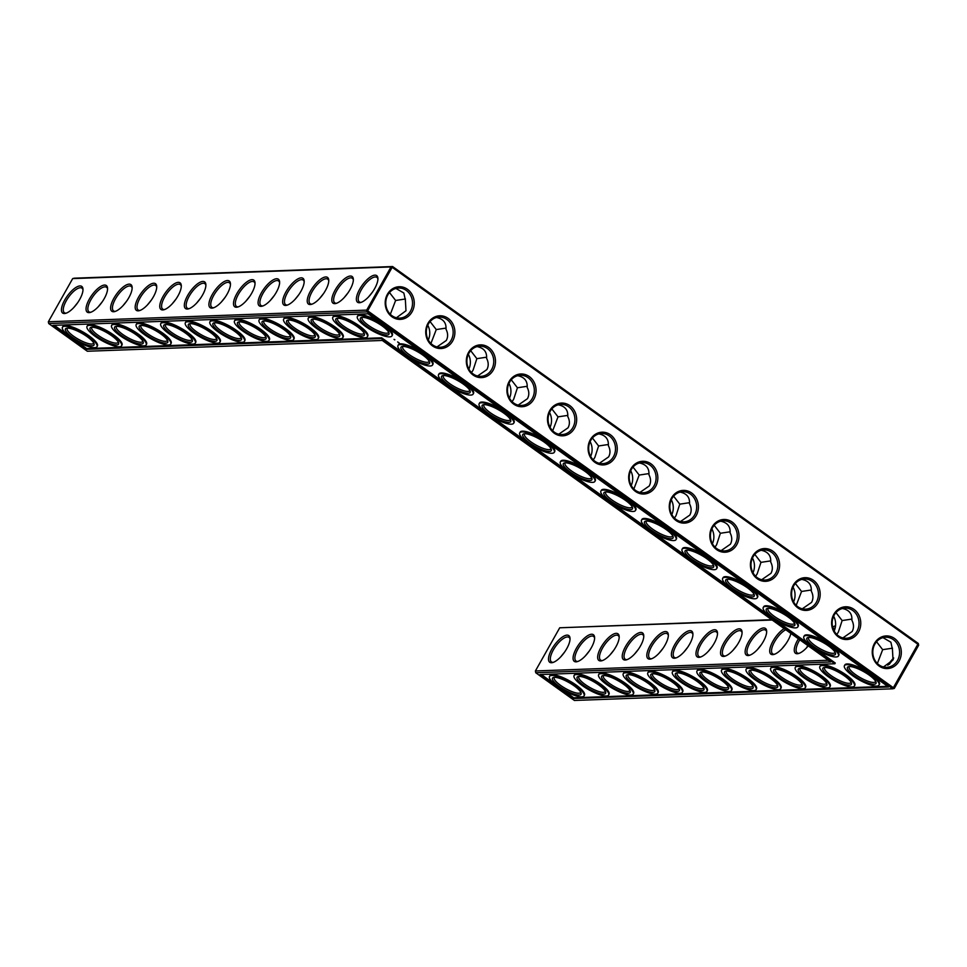 <?xml version="1.0" encoding="UTF-8"?>
<svg xmlns="http://www.w3.org/2000/svg" width="967" height="967" viewBox="0 0 967 967"><rect width="100%" height="100%" fill="white"/><g stroke="black" fill="none" stroke-linecap="round" stroke-linejoin="round"><path stroke-width="1.45" d="M772.198 620.016L559.724 627.788L771.751 619.69M833.131 617.454L834.219 617.405M559.724 627.788L535.404 670.965L535.754 672.754L574.398 700.459L892.734 688.806L918.287 643.454L392.602 266.541L74.266 278.194L72.682 278.593L48.35 321.769L366.686 310.117L894.318 688.407L918.65 645.231L918.263 644.518L392.578 267.617L391.019 266.94L72.682 278.593M564.728 651.879L560.775 656.798M553.366 662.322A15.085 5.669 125.6 0 1 553.076 662.347A15.085 5.669 125.6 0 1 551.444 661.912A15.085 5.669 125.6 0 1 555.626 646.343A15.085 5.669 125.6 0 1 569.031 637.386A15.085 5.669 125.6 0 1 570.034 639.066M589.314 650.972L585.349 655.892M833.022 617.78L834.364 617.732M894.318 688.407L892.734 688.806L367.049 311.894L392.602 266.541L391.019 266.94L366.686 310.117L367.049 311.894L48.713 323.546L87.344 351.251L382.291 340.457L830.701 661.96L535.754 672.754M918.287 643.454L918.65 645.231M554.575 677.323A15.085 3.904 -150.6 0 0 554.248 677.674A15.085 3.904 -150.6 0 0 565.477 688.492A15.085 3.904 -150.6 0 0 580.538 692.493A15.085 3.904 -150.6 0 0 580.671 692.034M551.492 662.733A16.379 6.153 125.6 0 1 554.913 644.469A16.379 6.153 125.6 0 1 570.022 638.232A16.379 6.153 125.6 0 1 564.269 652.532A16.379 6.153 125.6 0 1 552.568 662.576A16.379 6.153 125.6 0 1 551.492 662.733M579.148 676.429A15.085 3.904 -150.6 0 0 578.822 676.779A15.085 3.904 -150.6 0 0 590.051 687.585A15.085 3.904 -150.6 0 0 605.112 691.598A15.085 3.904 -150.6 0 0 605.257 691.139M577.94 661.428A15.085 5.669 125.6 0 1 577.662 661.44A15.085 5.669 125.6 0 1 576.018 661.005A15.085 5.669 125.6 0 1 580.2 645.436A15.085 5.669 125.6 0 1 593.605 636.479A15.085 5.669 125.6 0 1 594.62 638.16M535.404 670.965L828.308 660.243M698.96 657.342A16.379 6.153 125.6 0 1 702.38 639.078A16.379 6.153 125.6 0 1 717.49 632.829A16.379 6.153 125.6 0 1 711.736 647.141A16.379 6.153 125.6 0 1 700.035 657.173A16.379 6.153 125.6 0 1 698.96 657.342M723.546 656.436A16.379 6.153 125.6 0 1 726.954 638.172A16.379 6.153 125.6 0 1 742.064 631.934A16.379 6.153 125.6 0 1 736.31 646.234A16.379 6.153 125.6 0 1 724.609 656.279A16.379 6.153 125.6 0 1 723.546 656.436M748.12 655.541A16.379 6.153 125.6 0 1 751.54 637.277A16.379 6.153 125.6 0 1 766.638 631.04A16.379 6.153 125.6 0 1 760.896 645.34A16.379 6.153 125.6 0 1 749.195 655.372A16.379 6.153 125.6 0 1 748.12 655.541M790.897 633.421A16.379 6.153 125.6 0 1 773.769 654.478A16.379 6.153 125.6 0 1 772.693 654.635A16.379 6.153 125.6 0 1 771.436 644.227A16.379 6.153 125.6 0 1 784.152 628.586M808.255 645.871A16.379 6.153 125.6 0 1 798.343 653.571A16.379 6.153 125.6 0 1 797.279 653.74A16.379 6.153 125.6 0 1 798.404 638.8M832.696 627.196A16.379 6.153 125.6 0 1 835.573 625.661M576.066 661.839A16.379 6.153 125.6 0 1 579.487 643.575A16.379 6.153 125.6 0 1 594.596 637.338A16.379 6.153 125.6 0 1 588.843 651.637A16.379 6.153 125.6 0 1 577.142 661.67A16.379 6.153 125.6 0 1 576.066 661.839M600.652 660.932A16.379 6.153 125.6 0 1 604.073 642.668A16.379 6.153 125.6 0 1 619.17 636.431A16.379 6.153 125.6 0 1 613.429 650.731A16.379 6.153 125.6 0 1 601.728 660.775A16.379 6.153 125.6 0 1 600.652 660.932M625.226 660.038A16.379 6.153 125.6 0 1 628.647 641.774A16.379 6.153 125.6 0 1 643.756 635.537A16.379 6.153 125.6 0 1 638.002 649.836A16.379 6.153 125.6 0 1 626.302 659.869A16.379 6.153 125.6 0 1 625.226 660.038M649.812 659.131A16.379 6.153 125.6 0 1 653.221 640.879A16.379 6.153 125.6 0 1 668.33 634.63A16.379 6.153 125.6 0 1 662.576 648.942A16.379 6.153 125.6 0 1 650.876 658.974A16.379 6.153 125.6 0 1 649.812 659.131M674.386 658.237A16.379 6.153 125.6 0 1 677.807 639.973A16.379 6.153 125.6 0 1 692.904 633.736A16.379 6.153 125.6 0 1 687.162 648.035A16.379 6.153 125.6 0 1 675.462 658.08A16.379 6.153 125.6 0 1 674.386 658.237M359.386 302.744A16.379 6.153 125.6 0 1 362.794 284.479A16.379 6.153 125.6 0 1 377.904 278.242A16.379 6.153 125.6 0 1 372.15 292.542A16.379 6.153 125.6 0 1 360.449 302.574A16.379 6.153 125.6 0 1 359.386 302.744M334.8 303.638A16.379 6.153 125.6 0 1 338.22 285.374A16.379 6.153 125.6 0 1 353.33 279.137A16.379 6.153 125.6 0 1 347.576 293.436A16.379 6.153 125.6 0 1 335.875 303.481A16.379 6.153 125.6 0 1 334.8 303.638M310.226 304.545A16.379 6.153 125.6 0 1 313.646 286.28A16.379 6.153 125.6 0 1 328.744 280.031A16.379 6.153 125.6 0 1 323.002 294.343A16.379 6.153 125.6 0 1 311.301 304.375A16.379 6.153 125.6 0 1 310.226 304.545M285.652 305.439A16.379 6.153 125.6 0 1 289.06 287.175A16.379 6.153 125.6 0 1 304.17 280.938A16.379 6.153 125.6 0 1 298.416 295.237A16.379 6.153 125.6 0 1 286.715 305.282A16.379 6.153 125.6 0 1 285.652 305.439M261.066 306.334A16.379 6.153 125.6 0 1 264.487 288.081A16.379 6.153 125.6 0 1 279.596 281.832A16.379 6.153 125.6 0 1 273.842 296.144A16.379 6.153 125.6 0 1 262.142 306.176A16.379 6.153 125.6 0 1 261.066 306.334M236.492 307.24A16.379 6.153 125.6 0 1 239.913 288.976A16.379 6.153 125.6 0 1 255.01 282.739A16.379 6.153 125.6 0 1 249.268 297.038A16.379 6.153 125.6 0 1 237.568 307.071A16.379 6.153 125.6 0 1 236.492 307.24M211.918 308.135A16.379 6.153 125.6 0 1 215.327 289.87A16.379 6.153 125.6 0 1 230.436 283.633A16.379 6.153 125.6 0 1 224.682 297.933A16.379 6.153 125.6 0 1 212.982 307.977A16.379 6.153 125.6 0 1 211.918 308.135M187.332 309.041A16.379 6.153 125.6 0 1 190.753 290.777A16.379 6.153 125.6 0 1 205.862 284.54A16.379 6.153 125.6 0 1 200.109 298.839A16.379 6.153 125.6 0 1 188.408 308.872A16.379 6.153 125.6 0 1 187.332 309.041M162.758 309.936A16.379 6.153 125.6 0 1 166.179 291.671A16.379 6.153 125.6 0 1 181.276 285.434A16.379 6.153 125.6 0 1 175.535 299.734A16.379 6.153 125.6 0 1 163.834 309.778A16.379 6.153 125.6 0 1 162.758 309.936M138.184 310.842A16.379 6.153 125.6 0 1 141.593 292.578A16.379 6.153 125.6 0 1 156.702 286.329A16.379 6.153 125.6 0 1 150.949 300.64A16.379 6.153 125.6 0 1 139.248 310.673A16.379 6.153 125.6 0 1 138.184 310.842M113.598 311.737A16.379 6.153 125.6 0 1 117.019 293.472A16.379 6.153 125.6 0 1 132.128 287.235A16.379 6.153 125.6 0 1 126.375 301.535A16.379 6.153 125.6 0 1 114.674 311.579A16.379 6.153 125.6 0 1 113.598 311.737M89.024 312.631A16.379 6.153 125.6 0 1 92.445 294.379A16.379 6.153 125.6 0 1 107.542 288.13A16.379 6.153 125.6 0 1 101.801 302.441A16.379 6.153 125.6 0 1 90.1 312.474A16.379 6.153 125.6 0 1 89.024 312.631M64.451 313.538A16.379 6.153 125.6 0 1 67.859 295.273A16.379 6.153 125.6 0 1 82.969 289.036A16.379 6.153 125.6 0 1 77.215 303.336A16.379 6.153 125.6 0 1 65.514 313.368A16.379 6.153 125.6 0 1 64.451 313.538M879.039 665.997A16.342 14.541 87.9 0 0 901.317 653.015A16.342 14.541 87.9 0 0 879.994 637.736A16.342 14.541 87.9 0 0 879.039 665.997M838.425 636.939A16.379 14.578 -92.1 0 1 839.392 608.594A16.379 14.578 -92.1 0 1 860.763 623.92A16.379 14.578 -92.1 0 1 838.425 636.939M797.835 607.844A16.379 14.578 -92.1 0 1 798.802 579.499A16.379 14.578 -92.1 0 1 820.173 594.814A16.379 14.578 -92.1 0 1 797.835 607.844M757.246 578.737A16.379 14.578 -92.1 0 1 758.213 550.392A16.379 14.578 -92.1 0 1 779.595 565.719A16.379 14.578 -92.1 0 1 757.246 578.737M716.668 549.643A16.379 14.578 -92.1 0 1 717.635 521.298A16.379 14.578 -92.1 0 1 739.006 536.625A16.379 14.578 -92.1 0 1 716.668 549.643M676.078 520.536A16.379 14.578 -92.1 0 1 677.045 492.203A16.379 14.578 -92.1 0 1 698.416 507.518A16.379 14.578 -92.1 0 1 676.078 520.536M635.488 491.441A16.379 14.578 -92.1 0 1 636.455 463.096A16.379 14.578 -92.1 0 1 657.826 478.423A16.379 14.578 -92.1 0 1 635.488 491.441M594.898 462.335A16.379 14.578 -92.1 0 1 595.865 434.002A16.379 14.578 -92.1 0 1 617.236 449.317A16.379 14.578 -92.1 0 1 594.898 462.335M554.309 433.24A16.379 14.578 -92.1 0 1 555.276 404.895A16.379 14.578 -92.1 0 1 576.658 420.222A16.379 14.578 -92.1 0 1 554.309 433.24M513.731 404.146A16.379 14.578 -92.1 0 1 514.698 375.8A16.379 14.578 -92.1 0 1 536.069 391.115A16.379 14.578 -92.1 0 1 513.731 404.146M473.141 375.039A16.379 14.578 -92.1 0 1 474.108 346.694A16.379 14.578 -92.1 0 1 495.479 362.021A16.379 14.578 -92.1 0 1 473.141 375.039M432.551 345.944A16.379 14.578 -92.1 0 1 433.518 317.599A16.379 14.578 -92.1 0 1 454.889 332.926A16.379 14.578 -92.1 0 1 432.551 345.944M391.986 316.801A16.342 14.541 -92.1 0 1 392.953 288.541A16.342 14.541 -92.1 0 1 414.263 303.819A16.342 14.541 -92.1 0 1 391.986 316.801M889.314 664.329A16.379 6.153 125.6 0 1 893.278 659.409M842.873 637.918L852.157 631.499C854.03 627.982 853.934 624.211 851.867 620.21C852.314 613.779 849.147 609.875 842.378 608.497M835.959 612.582L842.136 620.56L851.963 619.073M802.284 608.823L811.567 602.393C813.44 598.875 813.356 595.116 811.277 591.103C811.724 584.684 808.557 580.78 801.788 579.402M795.37 583.488L801.546 591.466L811.373 589.979M518.179 405.125L527.45 398.694C529.336 395.177 529.239 391.417 527.172 387.404C527.607 380.986 524.452 377.082 517.683 375.692M511.253 379.789L517.43 387.767L527.257 386.28M558.757 434.219L568.04 427.801C569.926 424.283 569.829 420.512 567.75 416.511C568.197 410.081 565.042 406.176 558.273 404.798M551.843 408.884L558.019 416.862L567.847 415.375M599.347 463.326L608.63 456.895C610.503 453.378 610.419 449.619 608.34 445.606C608.787 439.175 605.62 435.271 598.851 433.893M592.433 437.991L598.609 445.968L608.436 444.482M436.999 346.923L446.283 340.493C448.156 336.975 448.059 333.216 445.992 329.203C446.44 322.785 443.273 318.88 436.504 317.502M430.085 321.588L436.262 329.566L446.089 328.079M477.589 376.018L486.86 369.599C488.746 366.082 488.649 362.311 486.582 358.31C487.03 351.879 483.863 347.975 477.094 346.597M470.675 350.683L476.852 358.66L486.667 357.174M639.936 492.421L649.22 486.002C651.093 482.485 650.996 478.713 648.93 474.7C649.377 468.282 646.21 464.378 639.441 463M633.022 467.085L639.199 475.063L649.026 473.576M680.526 521.515L689.797 515.097C691.683 511.579 691.586 507.82 689.519 503.807C689.967 497.376 686.8 493.472 680.031 492.094M673.612 496.192L679.789 504.158L689.604 502.671M761.694 579.716L770.977 573.298C772.863 569.781 772.766 566.021 770.687 562.008C771.134 555.578 767.979 551.673 761.21 550.296M754.78 554.381L760.956 562.359L770.784 560.872M721.116 550.622L730.387 544.203C732.273 540.674 732.176 536.915 730.109 532.902C730.544 526.483 727.389 522.579 720.62 521.201M714.19 525.286L720.367 533.264L730.194 531.777M395.926 288.444L403.843 293.013L405.378 300.121L405.983 310.758L396.422 317.78M389.496 292.542L395.624 300.471L405.475 298.984M883.463 666.976L893.024 659.977L892.432 649.316L890.897 642.221L882.968 637.64M877.371 663.507L882.666 649.667L892.517 648.18M882.666 649.667L876.549 641.75M554.442 677.323A16.379 4.243 -150.6 0 0 553.583 677.432A16.379 4.243 -150.6 0 0 564.692 689.87A16.379 4.243 -150.6 0 0 581.082 692.928A16.379 4.243 -150.6 0 0 569.768 683.004A16.379 4.243 -150.6 0 0 554.442 677.323M613.888 650.078L609.935 654.997M579.015 676.429A16.379 4.243 -150.6 0 0 578.157 676.537A16.379 4.243 -150.6 0 0 589.278 688.963A16.379 4.243 -150.6 0 0 605.668 692.034A16.379 4.243 -150.6 0 0 594.354 682.098A16.379 4.243 -150.6 0 0 579.015 676.429M700.833 656.931A15.085 5.669 125.6 0 1 700.555 656.944A15.085 5.669 125.6 0 1 698.911 656.508A15.085 5.669 125.6 0 1 703.094 640.94A15.085 5.669 125.6 0 1 716.499 631.983A15.085 5.669 125.6 0 1 717.502 633.663M725.407 656.025A15.085 5.669 125.6 0 1 725.129 656.049A15.085 5.669 125.6 0 1 723.485 655.614A15.085 5.669 125.6 0 1 727.68 640.045A15.085 5.669 125.6 0 1 741.073 631.088A15.085 5.669 125.6 0 1 742.088 632.769M749.981 655.13A15.085 5.669 125.6 0 1 749.703 655.143A15.085 5.669 125.6 0 1 748.071 654.707A15.085 5.669 125.6 0 1 752.253 639.139A15.085 5.669 125.6 0 1 765.659 630.182A15.085 5.669 125.6 0 1 766.662 631.862M774.567 654.224A15.085 5.669 125.6 0 1 774.289 654.248A15.085 5.669 125.6 0 1 772.645 653.813A15.085 5.669 125.6 0 1 774.301 642.257A15.085 5.669 125.6 0 1 785.748 629.735M799.141 653.329A15.085 5.669 125.6 0 1 798.863 653.354A15.085 5.669 125.6 0 1 797.219 652.918A15.085 5.669 125.6 0 1 799.782 639.791M833.24 628.949A15.085 5.669 125.6 0 1 835.246 627.764M602.514 660.521A15.085 5.669 125.6 0 1 602.236 660.546A15.085 5.669 125.6 0 1 600.604 660.11A15.085 5.669 125.6 0 1 604.786 644.542A15.085 5.669 125.6 0 1 618.191 635.585A15.085 5.669 125.6 0 1 619.194 637.265M627.099 659.627A15.085 5.669 125.6 0 1 626.821 659.651A15.085 5.669 125.6 0 1 625.178 659.216A15.085 5.669 125.6 0 1 629.36 643.647A15.085 5.669 125.6 0 1 642.765 634.678A15.085 5.669 125.6 0 1 643.768 636.371M651.673 658.72A15.085 5.669 125.6 0 1 651.395 658.745A15.085 5.669 125.6 0 1 649.751 658.309A15.085 5.669 125.6 0 1 653.934 642.741A15.085 5.669 125.6 0 1 667.339 633.784A15.085 5.669 125.6 0 1 668.354 635.464M676.247 657.826A15.085 5.669 125.6 0 1 675.969 657.85A15.085 5.669 125.6 0 1 674.337 657.415A15.085 5.669 125.6 0 1 678.52 641.846A15.085 5.669 125.6 0 1 691.925 632.889A15.085 5.669 125.6 0 1 692.928 634.57M833.639 616.221A15.085 13.429 -92.1 0 1 834.17 630.992M793.049 587.114A15.085 13.429 -92.1 0 1 793.593 601.885M752.459 558.019A15.085 13.429 -92.1 0 1 753.003 572.79M711.869 528.913A15.085 13.429 -92.1 0 1 712.413 543.684M671.291 499.818A15.085 13.429 -92.1 0 1 671.823 514.589M630.702 470.724A15.085 13.429 -92.1 0 1 631.233 485.482M590.112 441.617A15.085 13.429 -92.1 0 1 590.656 456.388M549.522 412.522A15.085 13.429 -92.1 0 1 550.066 427.281M508.932 383.416A15.085 13.429 -92.1 0 1 509.476 398.186M468.354 354.321A15.085 13.429 -92.1 0 1 468.886 369.092M427.765 325.214A15.085 13.429 -92.1 0 1 428.296 339.985M48.713 323.546L48.35 321.769M361.247 302.333A15.085 5.669 125.6 0 1 360.969 302.345A15.085 5.669 125.6 0 1 359.337 301.909A15.085 5.669 125.6 0 1 363.519 286.341A15.085 5.669 125.6 0 1 376.912 277.384A15.085 5.669 125.6 0 1 377.928 279.064M336.673 303.227A15.085 5.669 125.6 0 1 336.395 303.251A15.085 5.669 125.6 0 1 334.751 302.816A15.085 5.669 125.6 0 1 338.933 287.247A15.085 5.669 125.6 0 1 352.339 278.291A15.085 5.669 125.6 0 1 353.342 279.971M312.087 304.134A15.085 5.669 125.6 0 1 311.809 304.146A15.085 5.669 125.6 0 1 310.177 303.711A15.085 5.669 125.6 0 1 314.36 288.142A15.085 5.669 125.6 0 1 327.765 279.185A15.085 5.669 125.6 0 1 328.768 280.865M287.513 305.028A15.085 5.669 125.6 0 1 287.235 305.052A15.085 5.669 125.6 0 1 285.591 304.617A15.085 5.669 125.6 0 1 289.786 289.048A15.085 5.669 125.6 0 1 303.179 280.092A15.085 5.669 125.6 0 1 304.194 281.772M262.939 305.923A15.085 5.669 125.6 0 1 262.661 305.947A15.085 5.669 125.6 0 1 261.017 305.512A15.085 5.669 125.6 0 1 265.2 289.943A15.085 5.669 125.6 0 1 278.605 280.986A15.085 5.669 125.6 0 1 279.608 282.666M238.353 306.829A15.085 5.669 125.6 0 1 238.075 306.853A15.085 5.669 125.6 0 1 236.444 306.418A15.085 5.669 125.6 0 1 240.626 290.849A15.085 5.669 125.6 0 1 254.031 281.88A15.085 5.669 125.6 0 1 255.034 283.573M213.78 307.724A15.085 5.669 125.6 0 1 213.502 307.748A15.085 5.669 125.6 0 1 211.858 307.313A15.085 5.669 125.6 0 1 216.052 291.744A15.085 5.669 125.6 0 1 229.445 282.787A15.085 5.669 125.6 0 1 230.46 284.467M189.206 308.63A15.085 5.669 125.6 0 1 188.928 308.642A15.085 5.669 125.6 0 1 187.284 308.207A15.085 5.669 125.6 0 1 191.466 292.638A15.085 5.669 125.6 0 1 204.871 283.682A15.085 5.669 125.6 0 1 205.874 285.362M164.62 309.525A15.085 5.669 125.6 0 1 164.342 309.549A15.085 5.669 125.6 0 1 162.71 309.114A15.085 5.669 125.6 0 1 166.892 293.545A15.085 5.669 125.6 0 1 180.297 284.588A15.085 5.669 125.6 0 1 181.3 286.268M140.046 310.431A15.085 5.669 125.6 0 1 139.768 310.443A15.085 5.669 125.6 0 1 138.124 310.008A15.085 5.669 125.6 0 1 142.306 294.439A15.085 5.669 125.6 0 1 155.711 285.483A15.085 5.669 125.6 0 1 156.727 287.163M115.472 311.326A15.085 5.669 125.6 0 1 115.194 311.35A15.085 5.669 125.6 0 1 113.55 310.915A15.085 5.669 125.6 0 1 117.732 295.346A15.085 5.669 125.6 0 1 131.137 286.389A15.085 5.669 125.6 0 1 132.141 288.069M90.886 312.22A15.085 5.669 125.6 0 1 90.608 312.244A15.085 5.669 125.6 0 1 88.976 311.809A15.085 5.669 125.6 0 1 93.158 296.24A15.085 5.669 125.6 0 1 106.563 287.284A15.085 5.669 125.6 0 1 107.567 288.964M66.312 313.127A15.085 5.669 125.6 0 1 66.034 313.151A15.085 5.669 125.6 0 1 64.39 312.716A15.085 5.669 125.6 0 1 68.572 297.147A15.085 5.669 125.6 0 1 81.977 288.178A15.085 5.669 125.6 0 1 82.993 289.87M879.051 664.933A15.049 13.393 87.9 0 0 886.739 667.315A15.049 13.393 87.9 0 0 899.576 651.782A15.049 13.393 87.9 0 0 885.639 637.241A15.049 13.393 87.9 0 0 873.249 648.277A15.049 13.393 87.9 0 0 879.051 664.933M838.449 635.875A15.085 13.429 -92.1 0 1 832.623 619.17A15.085 13.429 -92.1 0 1 845.049 608.098A15.085 13.429 -92.1 0 1 859.022 622.688A15.085 13.429 -92.1 0 1 846.161 638.256A15.085 13.429 -92.1 0 1 838.449 635.875M797.86 606.768A15.085 13.429 -92.1 0 1 792.046 590.063A15.085 13.429 -92.1 0 1 804.459 578.991A15.085 13.429 -92.1 0 1 818.433 593.581A15.085 13.429 -92.1 0 1 805.571 609.15A15.085 13.429 -92.1 0 1 797.86 606.768M757.27 577.674A15.085 13.429 -92.1 0 1 751.456 560.969A15.085 13.429 -92.1 0 1 763.882 549.897A15.085 13.429 -92.1 0 1 777.843 564.486A15.085 13.429 -92.1 0 1 764.982 580.055A15.085 13.429 -92.1 0 1 757.27 577.674M716.692 548.567A15.085 13.429 -92.1 0 1 710.866 531.862A15.085 13.429 -92.1 0 1 723.292 520.79A15.085 13.429 -92.1 0 1 737.265 535.38A15.085 13.429 -92.1 0 1 724.392 550.948A15.085 13.429 -92.1 0 1 716.692 548.567M676.102 519.472A15.085 13.429 -92.1 0 1 670.276 502.767A15.085 13.429 -92.1 0 1 682.702 491.695A15.085 13.429 -92.1 0 1 696.675 506.285A15.085 13.429 -92.1 0 1 683.802 521.854A15.085 13.429 -92.1 0 1 676.102 519.472M635.512 490.378A15.085 13.429 -92.1 0 1 629.686 473.661A15.085 13.429 -92.1 0 1 642.112 462.589A15.085 13.429 -92.1 0 1 656.085 477.178A15.085 13.429 -92.1 0 1 643.224 492.759A15.085 13.429 -92.1 0 1 635.512 490.378M594.923 461.271A15.085 13.429 -92.1 0 1 589.108 444.566A15.085 13.429 -92.1 0 1 601.522 433.494A15.085 13.429 -92.1 0 1 615.495 448.084A15.085 13.429 -92.1 0 1 602.634 463.652A15.085 13.429 -92.1 0 1 594.923 461.271M554.333 432.176A15.085 13.429 -92.1 0 1 548.519 415.459A15.085 13.429 -92.1 0 1 560.945 404.399A15.085 13.429 -92.1 0 1 574.906 418.989A15.085 13.429 -92.1 0 1 562.045 434.558A15.085 13.429 -92.1 0 1 554.333 432.176M513.755 403.07A15.085 13.429 -92.1 0 1 507.929 386.365A15.085 13.429 -92.1 0 1 520.355 375.293A15.085 13.429 -92.1 0 1 534.328 389.882A15.085 13.429 -92.1 0 1 521.455 405.451A15.085 13.429 -92.1 0 1 513.755 403.07M473.165 373.975A15.085 13.429 -92.1 0 1 467.339 357.27A15.085 13.429 -92.1 0 1 479.765 346.198A15.085 13.429 -92.1 0 1 493.738 360.788A15.085 13.429 -92.1 0 1 480.865 376.356A15.085 13.429 -92.1 0 1 473.165 373.975M432.575 344.868A15.085 13.429 -92.1 0 1 426.749 328.164A15.085 13.429 -92.1 0 1 439.175 317.091A15.085 13.429 -92.1 0 1 453.148 331.681A15.085 13.429 -92.1 0 1 440.287 347.25A15.085 13.429 -92.1 0 1 432.575 344.868M392.01 315.738A15.049 13.393 -92.1 0 1 386.208 299.081A15.049 13.393 -92.1 0 1 398.597 288.033A15.049 13.393 -92.1 0 1 412.522 302.586A15.049 13.393 -92.1 0 1 399.697 318.107A15.049 13.393 -92.1 0 1 392.01 315.738M887.851 665.272A15.085 5.669 125.6 0 1 893.738 658.007M98.308 306.696L102.26 301.777M122.882 305.802L126.834 300.882M73.722 307.591L77.686 302.671M836.793 634.473L838.389 632.007L842.136 620.56M796.204 605.378L801.546 591.466M755.614 576.272L757.209 573.806L760.956 562.359M147.455 304.895L151.42 299.975M512.087 401.68L513.695 399.202L517.43 387.767M471.509 372.573L473.105 370.107L476.852 358.66M552.677 430.774L558.019 416.862M593.267 459.869L594.862 457.403L598.609 445.968M430.919 343.478L436.262 329.566M395.624 300.471L390.33 314.311M319.509 298.598L323.462 293.678M344.083 297.703L348.035 292.783M368.657 296.796L372.621 291.877M633.856 488.976L639.199 475.063M172.041 304.001L175.994 299.081M196.615 303.094L200.568 298.174M245.775 301.293L249.728 296.373M270.349 300.399L274.302 295.479M674.446 518.07L676.042 515.604L679.789 504.158M715.024 547.177L716.632 544.699L720.367 533.264M221.189 302.2L225.154 297.28M294.923 299.504L298.888 294.584M638.462 649.171L634.509 654.091M663.048 648.277L659.083 653.196M687.622 647.382L683.669 652.302M712.196 646.476L708.243 651.395M736.781 645.581L732.817 650.501M785.929 643.78L781.977 648.7M807.82 645.545L806.551 647.793M761.355 644.675L757.403 649.594M551.843 675.462A19.836 5.137 -150.6 0 0 549.498 676.441A19.836 5.137 -150.6 0 0 564.257 690.643A19.836 5.137 -150.6 0 0 584.056 695.914A19.836 5.137 -150.6 0 0 572.682 683.717A19.836 5.137 -150.6 0 0 551.843 675.462M603.722 675.522A15.085 3.904 -150.6 0 0 603.396 675.873A15.085 3.904 -150.6 0 0 614.625 686.691A15.085 3.904 -150.6 0 0 629.698 690.692A15.085 3.904 -150.6 0 0 629.831 690.233M576.417 674.567A19.836 5.137 -150.6 0 0 574.084 675.534A19.836 5.137 -150.6 0 0 588.843 689.749A19.836 5.137 -150.6 0 0 608.63 695.007A19.836 5.137 -150.6 0 0 597.255 682.823A19.836 5.137 -150.6 0 0 576.417 674.567M888.564 686.993L573.371 698.537L539.937 674.555L834.872 663.761L381.264 338.535L86.329 349.329L52.883 325.359L368.076 313.816L888.564 686.993M93.63 342.838A15.085 3.904 29.4 0 1 93.485 343.297A15.085 3.904 29.4 0 1 73.456 336.141A15.085 3.904 29.4 0 1 67.194 328.478A15.085 3.904 29.4 0 1 67.521 328.127M118.204 341.931A15.085 3.904 29.4 0 1 118.071 342.391A15.085 3.904 29.4 0 1 98.042 335.235A15.085 3.904 29.4 0 1 91.768 327.583A15.085 3.904 29.4 0 1 92.095 327.221M142.778 341.037A15.085 3.904 29.4 0 1 142.645 341.496A15.085 3.904 29.4 0 1 122.616 334.34A15.085 3.904 29.4 0 1 116.354 326.677A15.085 3.904 29.4 0 1 116.681 326.326M835.029 652.133A15.085 3.904 29.4 0 1 834.884 652.592A15.085 3.904 29.4 0 1 814.855 645.436A15.085 3.904 29.4 0 1 808.593 637.785A15.085 3.904 29.4 0 1 808.92 637.434M794.439 623.038A15.085 3.904 29.4 0 1 794.306 623.497A15.085 3.904 29.4 0 1 774.277 616.342A15.085 3.904 29.4 0 1 768.003 608.678A15.085 3.904 29.4 0 1 768.33 608.328M849.509 666.529A15.085 3.904 -150.6 0 0 849.183 666.879A15.085 3.904 -150.6 0 0 860.412 677.698A15.085 3.904 -150.6 0 0 875.473 681.699A15.085 3.904 -150.6 0 0 875.606 681.239M753.849 593.943A15.085 3.904 29.4 0 1 753.716 594.403A15.085 3.904 29.4 0 1 733.687 587.247A15.085 3.904 29.4 0 1 727.426 579.584A15.085 3.904 29.4 0 1 727.74 579.233M167.364 340.13A15.085 3.904 29.4 0 1 167.218 340.589A15.085 3.904 29.4 0 1 147.189 333.434A15.085 3.904 29.4 0 1 140.928 325.782A15.085 3.904 29.4 0 1 141.255 325.432M510.322 419.34A15.085 3.904 29.4 0 1 510.189 419.799A15.085 3.904 29.4 0 1 490.16 412.643A15.085 3.904 29.4 0 1 483.899 404.98A15.085 3.904 29.4 0 1 484.213 404.629M469.732 390.233A15.085 3.904 29.4 0 1 469.599 390.692A15.085 3.904 29.4 0 1 449.57 383.536A15.085 3.904 29.4 0 1 443.309 375.885A15.085 3.904 29.4 0 1 443.635 375.534M550.912 448.434A15.085 3.904 29.4 0 1 550.779 448.893A15.085 3.904 29.4 0 1 530.75 441.738A15.085 3.904 29.4 0 1 524.489 434.086A15.085 3.904 29.4 0 1 524.803 433.724M591.502 477.541A15.085 3.904 29.4 0 1 591.369 478A15.085 3.904 29.4 0 1 571.34 470.844A15.085 3.904 29.4 0 1 565.066 463.181A15.085 3.904 29.4 0 1 565.393 462.83M632.092 506.635A15.085 3.904 29.4 0 1 631.947 507.095A15.085 3.904 29.4 0 1 611.918 499.939A15.085 3.904 29.4 0 1 605.656 492.288A15.085 3.904 29.4 0 1 605.983 491.925M429.155 361.138A15.085 3.904 29.4 0 1 429.01 361.598A15.085 3.904 29.4 0 1 408.981 354.442A15.085 3.904 29.4 0 1 402.719 346.778A15.085 3.904 29.4 0 1 403.046 346.428M388.565 332.044A15.085 3.904 29.4 0 1 388.432 332.503A15.085 3.904 29.4 0 1 368.403 325.347A15.085 3.904 29.4 0 1 362.129 317.684A15.085 3.904 29.4 0 1 362.456 317.333M314.831 334.739A15.085 3.904 29.4 0 1 314.698 335.198A15.085 3.904 29.4 0 1 294.669 328.043A15.085 3.904 29.4 0 1 288.396 320.379A15.085 3.904 29.4 0 1 288.722 320.029M339.405 333.833A15.085 3.904 29.4 0 1 339.272 334.292A15.085 3.904 29.4 0 1 319.243 327.136A15.085 3.904 29.4 0 1 312.982 319.485A15.085 3.904 29.4 0 1 313.296 319.134M363.979 332.938A15.085 3.904 29.4 0 1 363.846 333.397A15.085 3.904 29.4 0 1 343.817 326.242A15.085 3.904 29.4 0 1 337.556 318.578A15.085 3.904 29.4 0 1 337.882 318.228M672.669 535.742A15.085 3.904 29.4 0 1 672.536 536.202A15.085 3.904 29.4 0 1 652.507 529.046A15.085 3.904 29.4 0 1 646.246 521.382A15.085 3.904 29.4 0 1 646.572 521.032M191.937 339.236A15.085 3.904 29.4 0 1 191.804 339.695A15.085 3.904 29.4 0 1 171.775 332.539A15.085 3.904 29.4 0 1 165.514 324.876A15.085 3.904 29.4 0 1 165.828 324.525M216.511 338.341A15.085 3.904 29.4 0 1 216.378 338.801A15.085 3.904 29.4 0 1 196.349 331.645A15.085 3.904 29.4 0 1 190.088 323.981A15.085 3.904 29.4 0 1 190.414 323.631M241.097 337.435A15.085 3.904 29.4 0 1 240.952 337.894A15.085 3.904 29.4 0 1 220.935 330.738A15.085 3.904 29.4 0 1 214.662 323.075A15.085 3.904 29.4 0 1 214.988 322.724M265.671 336.54A15.085 3.904 29.4 0 1 265.538 337A15.085 3.904 29.4 0 1 245.509 329.844A15.085 3.904 29.4 0 1 239.248 322.18A15.085 3.904 29.4 0 1 239.562 321.83M290.245 335.634A15.085 3.904 29.4 0 1 290.112 336.093A15.085 3.904 29.4 0 1 270.083 328.937A15.085 3.904 29.4 0 1 263.822 321.286A15.085 3.904 29.4 0 1 264.148 320.923M713.259 564.837A15.085 3.904 29.4 0 1 713.126 565.296A15.085 3.904 29.4 0 1 693.097 558.14A15.085 3.904 29.4 0 1 686.836 550.477A15.085 3.904 29.4 0 1 687.15 550.126M628.308 674.628A15.085 3.904 -150.6 0 0 627.982 674.978A15.085 3.904 -150.6 0 0 639.211 685.784A15.085 3.904 -150.6 0 0 654.272 689.797A15.085 3.904 -150.6 0 0 654.405 689.338M652.882 673.721A15.085 3.904 -150.6 0 0 652.556 674.084A15.085 3.904 -150.6 0 0 663.785 684.89A15.085 3.904 -150.6 0 0 678.846 688.891A15.085 3.904 -150.6 0 0 678.991 688.431M677.456 672.827A15.085 3.904 -150.6 0 0 677.142 673.177A15.085 3.904 -150.6 0 0 688.371 683.995A15.085 3.904 -150.6 0 0 703.432 687.996A15.085 3.904 -150.6 0 0 703.565 687.537M702.042 671.932A15.085 3.904 -150.6 0 0 701.716 672.283A15.085 3.904 -150.6 0 0 712.945 683.089A15.085 3.904 -150.6 0 0 728.006 687.09A15.085 3.904 -150.6 0 0 728.139 686.63M726.616 671.025A15.085 3.904 -150.6 0 0 726.29 671.376A15.085 3.904 -150.6 0 0 737.519 682.194A15.085 3.904 -150.6 0 0 752.58 686.195A15.085 3.904 -150.6 0 0 752.725 685.736M775.776 669.224A15.085 3.904 -150.6 0 0 775.449 669.575A15.085 3.904 -150.6 0 0 786.679 680.393A15.085 3.904 -150.6 0 0 801.74 684.394A15.085 3.904 -150.6 0 0 801.873 683.935M751.19 670.131A15.085 3.904 -150.6 0 0 750.876 670.482A15.085 3.904 -150.6 0 0 762.105 681.288A15.085 3.904 -150.6 0 0 777.166 685.301A15.085 3.904 -150.6 0 0 777.299 684.841M800.35 668.33A15.085 3.904 -150.6 0 0 800.023 668.681A15.085 3.904 -150.6 0 0 811.253 679.487A15.085 3.904 -150.6 0 0 826.314 683.5A15.085 3.904 -150.6 0 0 826.459 683.04M824.924 667.423A15.085 3.904 -150.6 0 0 824.609 667.786A15.085 3.904 -150.6 0 0 835.839 678.592A15.085 3.904 -150.6 0 0 850.9 682.593A15.085 3.904 -150.6 0 0 851.033 682.134M549.498 676.441L549.909 675.715A19.836 5.137 29.4 0 1 552.254 674.736A19.836 5.137 29.4 0 1 573.093 682.992A19.836 5.137 29.4 0 1 584.467 695.188L584.056 695.914M603.601 675.522A16.379 4.243 -150.6 0 0 602.743 675.631A16.379 4.243 -150.6 0 0 613.852 688.069A16.379 4.243 -150.6 0 0 630.242 691.139A16.379 4.243 -150.6 0 0 618.928 681.203A16.379 4.243 -150.6 0 0 603.601 675.522M574.084 675.534L574.483 674.809A19.836 5.137 29.4 0 1 576.828 673.842A19.836 5.137 29.4 0 1 597.666 682.098A19.836 5.137 29.4 0 1 609.041 694.282L608.63 695.007M887.621 686.316L573.782 697.811L561.634 689.096M573.371 698.537L573.782 697.811M86.329 349.329L86.74 348.603L74.58 339.9M67.327 334.691L54.237 325.311M381.264 338.535L381.675 337.809L86.74 348.603M834.872 663.761L835.27 663.036L815.979 649.195M808.726 643.998L775.389 620.101M768.136 614.903L734.799 590.994M727.559 585.797L694.221 561.9M686.969 556.702L653.632 532.805M646.379 527.595L613.042 503.698M605.789 498.501L572.452 474.604M565.199 469.406L531.862 445.497M524.622 440.299L491.284 416.402M484.032 411.205L450.695 387.296M443.442 382.098L410.105 358.201M402.852 353.003L381.675 337.809M554.381 683.899L541.278 674.507M72.259 337.253A16.379 4.243 29.4 0 1 66.542 328.236A16.379 4.243 29.4 0 1 81.808 333.277A16.379 4.243 29.4 0 1 94.041 343.732A16.379 4.243 29.4 0 1 87.586 345.062A16.379 4.243 29.4 0 1 72.259 337.253M96.833 336.347A16.379 4.243 29.4 0 1 91.116 327.342A16.379 4.243 29.4 0 1 106.394 332.382A16.379 4.243 29.4 0 1 118.615 342.838A16.379 4.243 29.4 0 1 112.172 344.155A16.379 4.243 29.4 0 1 96.833 336.347M121.419 335.452A16.379 4.243 29.4 0 1 115.689 326.435A16.379 4.243 29.4 0 1 130.968 331.476A16.379 4.243 29.4 0 1 143.201 341.931A16.379 4.243 29.4 0 1 136.746 343.261A16.379 4.243 29.4 0 1 121.419 335.452M813.658 646.548A16.379 4.243 29.4 0 1 807.928 637.543A16.379 4.243 29.4 0 1 823.207 642.584A16.379 4.243 29.4 0 1 835.44 653.039A16.379 4.243 29.4 0 1 828.985 654.369A16.379 4.243 29.4 0 1 813.658 646.548M773.068 617.454A16.379 4.243 29.4 0 1 767.351 608.436A16.379 4.243 29.4 0 1 782.617 613.489A16.379 4.243 29.4 0 1 794.85 623.933A16.379 4.243 29.4 0 1 788.407 625.262A16.379 4.243 29.4 0 1 773.068 617.454M849.377 666.529A16.379 4.243 -150.6 0 0 848.518 666.638A16.379 4.243 -150.6 0 0 859.639 679.076A16.379 4.243 -150.6 0 0 876.029 682.134A16.379 4.243 -150.6 0 0 864.703 672.21A16.379 4.243 -150.6 0 0 849.377 666.529M732.478 588.347A16.379 4.243 29.4 0 1 726.761 579.342A16.379 4.243 29.4 0 1 742.04 584.382A16.379 4.243 29.4 0 1 754.26 594.838A16.379 4.243 29.4 0 1 747.817 596.168A16.379 4.243 29.4 0 1 732.478 588.347M145.993 334.546A16.379 4.243 29.4 0 1 140.275 325.541A16.379 4.243 29.4 0 1 155.542 330.581A16.379 4.243 29.4 0 1 167.775 341.037A16.379 4.243 29.4 0 1 161.32 342.366A16.379 4.243 29.4 0 1 145.993 334.546M488.951 413.755A16.379 4.243 29.4 0 1 483.234 404.738A16.379 4.243 29.4 0 1 498.513 409.79A16.379 4.243 29.4 0 1 510.733 420.234A16.379 4.243 29.4 0 1 504.291 421.564A16.379 4.243 29.4 0 1 488.951 413.755M448.374 384.648A16.379 4.243 29.4 0 1 442.644 375.643A16.379 4.243 29.4 0 1 457.923 380.684A16.379 4.243 29.4 0 1 470.155 391.139A16.379 4.243 29.4 0 1 463.701 392.469A16.379 4.243 29.4 0 1 448.374 384.648M529.541 442.85A16.379 4.243 29.4 0 1 523.824 433.845A16.379 4.243 29.4 0 1 539.102 438.885A16.379 4.243 29.4 0 1 551.323 449.341A16.379 4.243 29.4 0 1 544.88 450.658A16.379 4.243 29.4 0 1 529.541 442.85M570.131 471.956A16.379 4.243 29.4 0 1 564.414 462.939A16.379 4.243 29.4 0 1 579.68 467.98A16.379 4.243 29.4 0 1 591.913 478.435A16.379 4.243 29.4 0 1 585.47 479.765A16.379 4.243 29.4 0 1 570.131 471.956M610.721 501.051A16.379 4.243 29.4 0 1 604.991 492.046A16.379 4.243 29.4 0 1 620.27 497.086A16.379 4.243 29.4 0 1 632.503 507.542A16.379 4.243 29.4 0 1 626.048 508.86A16.379 4.243 29.4 0 1 610.721 501.051M407.784 355.554A16.379 4.243 29.4 0 1 402.054 346.537A16.379 4.243 29.4 0 1 417.333 351.589A16.379 4.243 29.4 0 1 429.566 362.033A16.379 4.243 29.4 0 1 423.111 363.362A16.379 4.243 29.4 0 1 407.784 355.554M367.194 326.447A16.379 4.243 29.4 0 1 361.477 317.442A16.379 4.243 29.4 0 1 376.743 322.482A16.379 4.243 29.4 0 1 388.976 332.938A16.379 4.243 29.4 0 1 382.533 334.268A16.379 4.243 29.4 0 1 367.194 326.447M293.46 329.155A16.379 4.243 29.4 0 1 287.743 320.137A16.379 4.243 29.4 0 1 303.009 325.178A16.379 4.243 29.4 0 1 315.242 335.634A16.379 4.243 29.4 0 1 308.787 336.963A16.379 4.243 29.4 0 1 293.46 329.155M318.034 328.248A16.379 4.243 29.4 0 1 312.317 319.243A16.379 4.243 29.4 0 1 327.595 324.283A16.379 4.243 29.4 0 1 339.816 334.739A16.379 4.243 29.4 0 1 333.373 336.069A16.379 4.243 29.4 0 1 318.034 328.248M342.62 327.354A16.379 4.243 29.4 0 1 336.891 318.336A16.379 4.243 29.4 0 1 352.169 323.389A16.379 4.243 29.4 0 1 364.402 333.833A16.379 4.243 29.4 0 1 357.947 335.162A16.379 4.243 29.4 0 1 342.62 327.354M651.311 530.158A16.379 4.243 29.4 0 1 645.581 521.14A16.379 4.243 29.4 0 1 660.86 526.181A16.379 4.243 29.4 0 1 673.092 536.637A16.379 4.243 29.4 0 1 666.638 537.966A16.379 4.243 29.4 0 1 651.311 530.158M170.567 333.651A16.379 4.243 29.4 0 1 164.849 324.634A16.379 4.243 29.4 0 1 180.128 329.687A16.379 4.243 29.4 0 1 192.348 340.13A16.379 4.243 29.4 0 1 185.906 341.46A16.379 4.243 29.4 0 1 170.567 333.651M195.153 332.745A16.379 4.243 29.4 0 1 189.423 323.74A16.379 4.243 29.4 0 1 204.702 328.78A16.379 4.243 29.4 0 1 216.934 339.236A16.379 4.243 29.4 0 1 210.48 340.565A16.379 4.243 29.4 0 1 195.153 332.745M219.727 331.85A16.379 4.243 29.4 0 1 214.009 322.833A16.379 4.243 29.4 0 1 229.276 327.886A16.379 4.243 29.4 0 1 241.508 338.341A16.379 4.243 29.4 0 1 235.054 339.659A16.379 4.243 29.4 0 1 219.727 331.85M244.3 330.956A16.379 4.243 29.4 0 1 238.583 321.938A16.379 4.243 29.4 0 1 253.862 326.979A16.379 4.243 29.4 0 1 266.082 337.435A16.379 4.243 29.4 0 1 259.639 338.764A16.379 4.243 29.4 0 1 244.3 330.956M268.886 330.049A16.379 4.243 29.4 0 1 263.157 321.044A16.379 4.243 29.4 0 1 278.436 326.084A16.379 4.243 29.4 0 1 290.668 336.54A16.379 4.243 29.4 0 1 284.213 337.858A16.379 4.243 29.4 0 1 268.886 330.049M691.889 559.252A16.379 4.243 29.4 0 1 686.171 550.235A16.379 4.243 29.4 0 1 701.45 555.288A16.379 4.243 29.4 0 1 713.67 565.731A16.379 4.243 29.4 0 1 707.228 567.061A16.379 4.243 29.4 0 1 691.889 559.252M628.175 674.628A16.379 4.243 -150.6 0 0 627.317 674.736A16.379 4.243 -150.6 0 0 638.425 687.174A16.379 4.243 -150.6 0 0 654.828 690.233A16.379 4.243 -150.6 0 0 643.502 680.309A16.379 4.243 -150.6 0 0 628.175 674.628M652.749 673.733A16.379 4.243 -150.6 0 0 651.903 673.842A16.379 4.243 -150.6 0 0 663.011 686.268A16.379 4.243 -150.6 0 0 679.402 689.338A16.379 4.243 -150.6 0 0 668.088 679.402A16.379 4.243 -150.6 0 0 652.749 673.733M677.335 672.827A16.379 4.243 -150.6 0 0 676.477 672.935A16.379 4.243 -150.6 0 0 687.585 685.373A16.379 4.243 -150.6 0 0 703.976 688.431A16.379 4.243 -150.6 0 0 692.662 678.508A16.379 4.243 -150.6 0 0 677.335 672.827M701.909 671.932A16.379 4.243 -150.6 0 0 701.051 672.041A16.379 4.243 -150.6 0 0 712.171 684.467A16.379 4.243 -150.6 0 0 728.562 687.537A16.379 4.243 -150.6 0 0 717.236 677.601A16.379 4.243 -150.6 0 0 701.909 671.932M726.483 671.025A16.379 4.243 -150.6 0 0 725.637 671.134A16.379 4.243 -150.6 0 0 736.745 683.572A16.379 4.243 -150.6 0 0 753.136 686.63A16.379 4.243 -150.6 0 0 741.822 676.707A16.379 4.243 -150.6 0 0 726.483 671.025M775.643 669.237A16.379 4.243 -150.6 0 0 774.785 669.333A16.379 4.243 -150.6 0 0 785.905 681.771A16.379 4.243 -150.6 0 0 802.296 684.841A16.379 4.243 -150.6 0 0 790.97 674.906A16.379 4.243 -150.6 0 0 775.643 669.237M751.069 670.131A16.379 4.243 -150.6 0 0 750.211 670.24A16.379 4.243 -150.6 0 0 761.319 682.666A16.379 4.243 -150.6 0 0 777.71 685.736A16.379 4.243 -150.6 0 0 766.396 675.8A16.379 4.243 -150.6 0 0 751.069 670.131M800.217 668.33A16.379 4.243 -150.6 0 0 799.371 668.439A16.379 4.243 -150.6 0 0 810.479 680.877A16.379 4.243 -150.6 0 0 826.87 683.935A16.379 4.243 -150.6 0 0 815.556 674.011A16.379 4.243 -150.6 0 0 800.217 668.33M824.803 667.435A16.379 4.243 -150.6 0 0 823.944 667.544A16.379 4.243 -150.6 0 0 835.053 679.97A16.379 4.243 -150.6 0 0 851.443 683.04A16.379 4.243 -150.6 0 0 840.13 673.105A16.379 4.243 -150.6 0 0 824.803 667.435M357.391 316.439A19.836 5.137 29.4 0 1 377.19 321.709A19.836 5.137 29.4 0 1 391.949 335.912A19.836 5.137 29.4 0 1 365.623 326.508A19.836 5.137 29.4 0 1 357.391 316.439L357.802 315.713A19.836 5.137 29.4 0 1 380.224 322.531M387.477 327.728A19.836 5.137 29.4 0 1 392.348 335.186L391.949 335.912M394.717 339.876L394.028 339.369L394.85 339.671M398.585 342.729L397.667 341.919L398.634 342.632M397.981 345.545A19.836 5.137 29.4 0 1 417.768 350.803A19.836 5.137 29.4 0 1 432.527 365.018A19.836 5.137 29.4 0 1 406.213 355.614A19.836 5.137 29.4 0 1 397.981 345.545L398.38 344.82A19.836 5.137 29.4 0 1 420.814 351.637M428.067 356.835A19.836 5.137 29.4 0 1 432.938 364.293L432.527 365.018M332.805 317.345L333.216 316.62A19.836 5.137 29.4 0 1 353.015 321.878A19.836 5.137 29.4 0 1 367.774 336.093L367.363 336.818A19.836 5.137 29.4 0 1 341.049 327.414A19.836 5.137 29.4 0 1 332.805 317.345A19.836 5.137 29.4 0 1 352.604 322.603A19.836 5.137 29.4 0 1 367.363 336.818M438.559 374.64A19.836 5.137 29.4 0 1 458.358 379.91A19.836 5.137 29.4 0 1 473.117 394.113A19.836 5.137 29.4 0 1 446.802 384.709A19.836 5.137 29.4 0 1 438.559 374.64L438.97 373.915A19.836 5.137 29.4 0 1 461.404 380.732M468.644 385.93A19.836 5.137 29.4 0 1 473.528 393.388L473.117 394.113M308.231 318.24L308.642 317.514A19.836 5.137 29.4 0 1 328.442 322.785A19.836 5.137 29.4 0 1 343.2 336.987L342.789 337.713A19.836 5.137 29.4 0 1 316.463 328.309A19.836 5.137 29.4 0 1 308.231 318.24A19.836 5.137 29.4 0 1 328.031 323.51A19.836 5.137 29.4 0 1 342.789 337.713M479.148 403.747A19.836 5.137 29.4 0 1 498.948 409.005A19.836 5.137 29.4 0 1 513.707 423.22A19.836 5.137 29.4 0 1 487.38 413.816A19.836 5.137 29.4 0 1 479.148 403.747L479.559 403.021A19.836 5.137 29.4 0 1 501.982 409.827M509.234 415.036A19.836 5.137 29.4 0 1 514.118 422.494L513.707 423.22M519.738 432.841A19.836 5.137 29.4 0 1 539.538 438.111A19.836 5.137 29.4 0 1 554.296 452.314A19.836 5.137 29.4 0 1 527.97 442.91A19.836 5.137 29.4 0 1 519.738 432.841L520.149 432.116A19.836 5.137 29.4 0 1 542.572 438.933M549.824 444.131A19.836 5.137 29.4 0 1 554.707 451.589L554.296 452.314M560.328 461.948A19.836 5.137 29.4 0 1 580.127 467.206A19.836 5.137 29.4 0 1 594.886 481.409A19.836 5.137 29.4 0 1 568.56 472.005A19.836 5.137 29.4 0 1 560.328 461.948L560.739 461.223A19.836 5.137 29.4 0 1 583.161 468.028M590.414 473.226A19.836 5.137 29.4 0 1 595.285 480.684L594.886 481.409M283.657 319.146L284.068 318.421A19.836 5.137 29.4 0 1 303.856 323.679A19.836 5.137 29.4 0 1 318.614 337.894L318.216 338.619A19.836 5.137 29.4 0 1 291.889 329.203A19.836 5.137 29.4 0 1 283.657 319.146A19.836 5.137 29.4 0 1 303.457 324.404A19.836 5.137 29.4 0 1 318.216 338.619M259.071 320.041L259.482 319.315A19.836 5.137 29.4 0 1 279.282 324.586A19.836 5.137 29.4 0 1 294.041 338.788L293.63 339.514A19.836 5.137 29.4 0 1 267.315 330.11A19.836 5.137 29.4 0 1 259.071 320.041A19.836 5.137 29.4 0 1 278.871 325.311A19.836 5.137 29.4 0 1 293.63 339.514M234.498 320.935L234.908 320.21A19.836 5.137 29.4 0 1 254.708 325.48A19.836 5.137 29.4 0 1 269.467 339.683L269.056 340.408A19.836 5.137 29.4 0 1 242.729 331.004A19.836 5.137 29.4 0 1 234.498 320.935A19.836 5.137 29.4 0 1 254.297 326.205A19.836 5.137 29.4 0 1 269.056 340.408M600.918 491.043A19.836 5.137 29.4 0 1 620.705 496.301A19.836 5.137 29.4 0 1 635.464 510.516A19.836 5.137 29.4 0 1 609.15 501.111A19.836 5.137 29.4 0 1 600.918 491.043L601.317 490.317A19.836 5.137 29.4 0 1 623.751 497.135M631.004 502.332A19.836 5.137 29.4 0 1 635.875 509.79L635.464 510.516M641.496 520.137A19.836 5.137 29.4 0 1 661.295 525.407A19.836 5.137 29.4 0 1 676.054 539.61A19.836 5.137 29.4 0 1 649.739 530.206A19.836 5.137 29.4 0 1 641.496 520.137L641.907 519.412A19.836 5.137 29.4 0 1 664.341 526.229M671.582 531.427A19.836 5.137 29.4 0 1 676.465 538.885L676.054 539.61M682.086 549.244A19.836 5.137 29.4 0 1 701.885 554.502A19.836 5.137 29.4 0 1 716.644 568.717A19.836 5.137 29.4 0 1 690.317 559.313A19.836 5.137 29.4 0 1 682.086 549.244L682.497 548.519A19.836 5.137 29.4 0 1 704.919 555.336M712.171 560.534A19.836 5.137 29.4 0 1 717.055 567.992L716.644 568.717M722.675 578.339A19.836 5.137 29.4 0 1 742.475 583.609A19.836 5.137 29.4 0 1 757.234 597.811A19.836 5.137 29.4 0 1 730.907 588.407A19.836 5.137 29.4 0 1 722.675 578.339L723.086 577.613A19.836 5.137 29.4 0 1 745.509 584.431M752.761 589.628A19.836 5.137 29.4 0 1 757.644 597.086L757.234 597.811M763.265 607.445A19.836 5.137 29.4 0 1 783.065 612.703A19.836 5.137 29.4 0 1 797.823 626.918A19.836 5.137 29.4 0 1 771.497 617.514A19.836 5.137 29.4 0 1 763.265 607.445L763.676 606.72A19.836 5.137 29.4 0 1 786.098 613.537M793.351 618.735A19.836 5.137 29.4 0 1 798.222 626.193L797.823 626.918M803.855 636.54A19.836 5.137 29.4 0 1 823.642 641.81A19.836 5.137 29.4 0 1 838.401 656.013A19.836 5.137 29.4 0 1 812.087 646.609A19.836 5.137 29.4 0 1 803.855 636.54L804.254 635.815A19.836 5.137 29.4 0 1 826.688 642.632M833.941 647.83A19.836 5.137 29.4 0 1 838.812 655.288L838.401 656.013M844.433 665.647A19.836 5.137 -150.6 0 0 859.192 679.849A19.836 5.137 -150.6 0 0 878.991 685.119A19.836 5.137 -150.6 0 0 867.617 672.923A19.836 5.137 -150.6 0 0 846.778 664.667A19.836 5.137 -150.6 0 0 844.433 665.647L844.844 664.921A19.836 5.137 29.4 0 1 847.189 663.942A19.836 5.137 29.4 0 1 867.278 671.727M874.519 676.936A19.836 5.137 29.4 0 1 879.402 684.394L878.991 685.119M819.859 666.541L820.27 665.816A19.836 5.137 29.4 0 1 822.615 664.849A19.836 5.137 29.4 0 1 843.442 673.105A19.836 5.137 29.4 0 1 854.828 685.289L854.417 686.014A19.836 5.137 -150.6 0 0 843.043 673.83A19.836 5.137 -150.6 0 0 822.204 665.574A19.836 5.137 -150.6 0 0 819.859 666.541A19.836 5.137 -150.6 0 0 834.618 680.744A19.836 5.137 -150.6 0 0 854.417 686.014M795.285 667.435L795.684 666.71A19.836 5.137 29.4 0 1 798.029 665.743A19.836 5.137 29.4 0 1 818.868 673.999A19.836 5.137 29.4 0 1 830.242 686.183L829.843 686.908A19.836 5.137 -150.6 0 0 818.457 674.724A19.836 5.137 -150.6 0 0 797.618 666.468A19.836 5.137 -150.6 0 0 795.285 667.435A19.836 5.137 -150.6 0 0 810.044 681.65A19.836 5.137 -150.6 0 0 829.843 686.908M770.699 668.342L771.11 667.617A19.836 5.137 29.4 0 1 773.455 666.638A19.836 5.137 29.4 0 1 794.294 674.906A19.836 5.137 29.4 0 1 805.668 687.09L805.257 687.815A19.836 5.137 -150.6 0 0 793.883 675.631A19.836 5.137 -150.6 0 0 773.044 667.363A19.836 5.137 -150.6 0 0 770.699 668.342A19.836 5.137 -150.6 0 0 785.458 682.545A19.836 5.137 -150.6 0 0 805.257 687.815M746.125 669.237L746.536 668.511A19.836 5.137 29.4 0 1 748.881 667.544A19.836 5.137 29.4 0 1 769.708 675.8A19.836 5.137 29.4 0 1 781.094 687.984L780.683 688.709A19.836 5.137 -150.6 0 0 769.309 676.525A19.836 5.137 -150.6 0 0 748.47 668.27A19.836 5.137 -150.6 0 0 746.125 669.237A19.836 5.137 -150.6 0 0 760.884 683.451A19.836 5.137 -150.6 0 0 780.683 688.709M721.551 670.143L721.95 669.418A19.836 5.137 29.4 0 1 724.295 668.439A19.836 5.137 29.4 0 1 745.134 676.695A19.836 5.137 29.4 0 1 756.508 688.891L756.109 689.616A19.836 5.137 -150.6 0 0 744.723 677.432A19.836 5.137 -150.6 0 0 723.884 669.164A19.836 5.137 -150.6 0 0 721.551 670.143A19.836 5.137 -150.6 0 0 736.31 684.346A19.836 5.137 -150.6 0 0 756.109 689.616M209.924 321.842L210.322 321.117A19.836 5.137 29.4 0 1 230.122 326.375A19.836 5.137 29.4 0 1 244.881 340.589L244.482 341.315A19.836 5.137 29.4 0 1 218.155 331.911A19.836 5.137 29.4 0 1 209.924 321.842A19.836 5.137 29.4 0 1 229.723 327.1A19.836 5.137 29.4 0 1 244.482 341.315M185.338 322.736L185.749 322.011A19.836 5.137 29.4 0 1 205.548 327.281A19.836 5.137 29.4 0 1 220.307 341.484L219.896 342.209A19.836 5.137 29.4 0 1 193.569 332.805A19.836 5.137 29.4 0 1 185.338 322.736A19.836 5.137 29.4 0 1 205.137 328.006A19.836 5.137 29.4 0 1 219.896 342.209M160.764 323.643L161.175 322.918A19.836 5.137 29.4 0 1 180.974 328.176A19.836 5.137 29.4 0 1 195.733 342.391L195.322 343.116A19.836 5.137 29.4 0 1 168.995 333.712A19.836 5.137 29.4 0 1 160.764 323.643A19.836 5.137 29.4 0 1 180.563 328.901A19.836 5.137 29.4 0 1 195.322 343.116M136.19 324.537L136.589 323.812A19.836 5.137 29.4 0 1 156.388 329.082A19.836 5.137 29.4 0 1 171.147 343.285L170.748 344.01A19.836 5.137 29.4 0 1 144.421 334.606A19.836 5.137 29.4 0 1 136.19 324.537A19.836 5.137 29.4 0 1 155.989 329.807A19.836 5.137 29.4 0 1 170.748 344.01M111.604 325.444L112.015 324.719A19.836 5.137 29.4 0 1 131.814 329.977A19.836 5.137 29.4 0 1 146.573 344.192L146.162 344.917A19.836 5.137 29.4 0 1 119.835 335.501A19.836 5.137 29.4 0 1 111.604 325.444A19.836 5.137 29.4 0 1 131.403 330.702A19.836 5.137 29.4 0 1 146.162 344.917M87.03 326.338L87.441 325.613A19.836 5.137 29.4 0 1 107.24 330.883A19.836 5.137 29.4 0 1 121.999 345.086L121.588 345.811A19.836 5.137 29.4 0 1 95.262 336.407A19.836 5.137 29.4 0 1 87.03 326.338A19.836 5.137 29.4 0 1 106.829 331.608A19.836 5.137 29.4 0 1 121.588 345.811M62.456 327.233L62.855 326.508A19.836 5.137 29.4 0 1 82.654 331.778A19.836 5.137 29.4 0 1 97.413 345.981L97.002 346.706A19.836 5.137 29.4 0 1 70.688 337.302A19.836 5.137 29.4 0 1 62.456 327.233A19.836 5.137 29.4 0 1 82.255 332.503A19.836 5.137 29.4 0 1 97.002 346.706M696.965 671.038L697.376 670.312A19.836 5.137 29.4 0 1 699.721 669.345A19.836 5.137 29.4 0 1 720.56 677.601A19.836 5.137 29.4 0 1 731.934 689.785L731.523 690.511A19.836 5.137 -150.6 0 0 720.149 678.326A19.836 5.137 -150.6 0 0 699.31 670.071A19.836 5.137 -150.6 0 0 696.965 671.038A19.836 5.137 -150.6 0 0 711.724 685.252A19.836 5.137 -150.6 0 0 731.523 690.511M672.391 671.944L672.802 671.219A19.836 5.137 29.4 0 1 675.147 670.24A19.836 5.137 29.4 0 1 695.974 678.496A19.836 5.137 29.4 0 1 707.361 690.68L706.95 691.417A19.836 5.137 -150.6 0 0 695.563 679.221A19.836 5.137 -150.6 0 0 674.736 670.965A19.836 5.137 -150.6 0 0 672.391 671.944A19.836 5.137 -150.6 0 0 687.15 686.147A19.836 5.137 -150.6 0 0 706.95 691.417M647.817 672.839L648.216 672.113A19.836 5.137 29.4 0 1 650.561 671.146A19.836 5.137 29.4 0 1 671.4 679.402A19.836 5.137 29.4 0 1 682.775 691.586L682.364 692.312A19.836 5.137 -150.6 0 0 670.989 680.127A19.836 5.137 -150.6 0 0 650.15 671.872A19.836 5.137 -150.6 0 0 647.817 672.839A19.836 5.137 -150.6 0 0 662.576 687.041A19.836 5.137 -150.6 0 0 682.364 692.312M623.231 673.733L623.642 673.008A19.836 5.137 29.4 0 1 625.987 672.041A19.836 5.137 29.4 0 1 646.826 680.297A19.836 5.137 29.4 0 1 658.201 692.481L657.79 693.206A19.836 5.137 -150.6 0 0 646.415 681.022A19.836 5.137 -150.6 0 0 625.576 672.766A19.836 5.137 -150.6 0 0 623.231 673.733A19.836 5.137 -150.6 0 0 637.99 687.948A19.836 5.137 -150.6 0 0 657.79 693.206M598.658 674.64L599.069 673.914A19.836 5.137 29.4 0 1 601.414 672.935A19.836 5.137 29.4 0 1 622.24 681.203A19.836 5.137 29.4 0 1 633.627 693.387L633.216 694.113A19.836 5.137 -150.6 0 0 621.829 681.928A19.836 5.137 -150.6 0 0 601.003 673.661A19.836 5.137 -150.6 0 0 598.658 674.64A19.836 5.137 -150.6 0 0 613.416 688.842A19.836 5.137 -150.6 0 0 633.216 694.113M398.259 342.584L399.298 343.031M398.972 342.886L398.344 342.463"/></g></svg>
